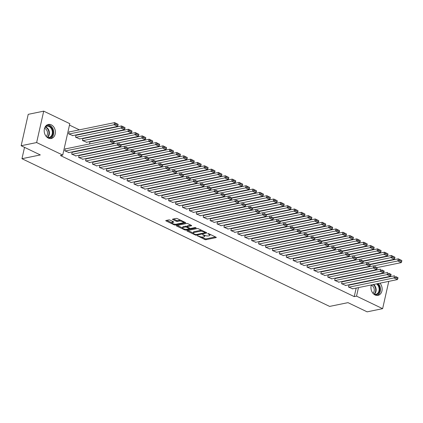 <?xml version="1.0" encoding="UTF-8"?>
<svg xmlns="http://www.w3.org/2000/svg" width="423" height="423" viewBox="0 0 423 423"><rect width="100%" height="100%" fill="white"/><g stroke="black" fill="none" stroke-linecap="round" stroke-linejoin="round"><path stroke-width="0.63" d="M197.404 235.711L204.7 239.487A0.904 0.291 -167.3 0 0 205.943 239.698L216.074 237.615A0.904 0.291 -167.3 0 0 216.275 237.488A0.904 0.291 -167.3 0 0 215.957 237.171L208.745 233.708L207.735 233.649L208.888 234.316A2.887 0.931 -167.3 0 1 209.903 235.32A2.887 0.931 -167.3 0 1 209.263 235.733L208.417 235.907A2.887 0.931 -167.3 0 1 204.441 235.23L202.638 234.638L203.653 235.394A2.887 0.931 -167.3 0 1 204.669 236.399A2.887 0.931 -167.3 0 1 204.023 236.806L203.183 236.98A2.887 0.931 -167.3 0 1 199.207 236.309L197.404 235.711M51.283 124.854A7.17 5.525 -101.6 0 1 55.392 132.235A7.17 5.525 -101.6 0 1 51.236 138.49A7.17 5.525 -101.6 0 1 48.301 138.088A7.17 5.525 -101.6 0 1 44.193 130.702A7.17 5.525 -101.6 0 1 48.349 124.452A7.17 5.525 -101.6 0 1 51.283 124.854M379.954 283.183A7.17 5.525 -101.6 0 1 382.043 290.448A7.17 5.525 -101.6 0 1 377.993 295.365A7.17 5.525 -101.6 0 1 375.058 294.968A7.17 5.525 -101.6 0 1 371.383 284.943M170.057 220.134A0.904 0.291 -167.3 0 0 168.814 219.923L165.969 220.505A0.904 0.291 -167.3 0 0 165.768 220.632A0.904 0.291 -167.3 0 0 166.086 220.949L174.102 224.798A0.904 0.291 -167.3 0 0 175.344 225.004L185.475 222.921A0.904 0.291 -167.3 0 0 185.676 222.794A0.904 0.291 -167.3 0 0 185.359 222.482L177.348 218.633A0.904 0.291 -167.3 0 0 176.105 218.421L172.669 219.13A0.904 0.291 -167.3 0 0 172.468 219.257A0.904 0.291 -167.3 0 0 172.785 219.569L176.217 221.218A0.904 0.291 -167.3 0 0 177.459 221.43L179.162 221.076A2.411 0.777 -167.3 0 1 181.858 221.388A2.411 0.777 -167.3 0 1 183.333 222.482A2.411 0.777 -167.3 0 1 182.794 222.821L176.121 224.195A2.411 0.777 -167.3 0 1 173.425 223.883A2.411 0.777 -167.3 0 1 171.955 222.789A2.411 0.777 -167.3 0 1 172.489 222.45L173.599 222.223A0.904 0.291 -167.3 0 0 173.8 222.091A0.904 0.291 -167.3 0 0 173.483 221.779L170.057 220.134M62.726 155.077L36.637 142.551L43.712 111.154L69.8 123.68L62.726 155.077L60.431 155.548L354.247 296.613L356.541 296.137L358.466 287.598M388.779 281.369L382.63 308.663L367.143 311.846L347.976 302.646L329.623 306.416L21.964 158.71L40.317 154.94L21.15 145.734L36.637 142.551M382.63 308.663L356.541 296.137M187.093 230.646A0.904 0.291 -167.3 0 0 186.892 230.773A0.904 0.291 -167.3 0 0 187.209 231.09L195.225 234.939A0.904 0.291 -167.3 0 0 196.468 235.146L206.598 233.068A0.904 0.291 -167.3 0 0 206.799 232.936A0.904 0.291 -167.3 0 0 206.482 232.624L198.472 228.774A0.904 0.291 -167.3 0 0 197.229 228.563L187.093 230.646M184.661 229.869L176.65 226.019A0.904 0.291 -167.3 0 1 176.333 225.702A0.904 0.291 -167.3 0 1 176.534 225.575L186.665 223.492A0.904 0.291 -167.3 0 1 187.907 223.704L191.339 225.353A0.904 0.291 -167.3 0 1 191.656 225.665A0.904 0.291 -167.3 0 1 191.455 225.792L187.347 226.638A0.904 0.291 -167.3 0 0 187.146 226.765A0.904 0.291 -167.3 0 0 187.458 227.077L189.737 228.171A0.904 0.291 -167.3 0 0 190.979 228.383L195.257 227.505L196.209 227.96L185.903 230.075A0.904 0.291 -167.3 0 1 184.661 229.869L184.819 229.166M24.523 147.352L21.964 158.71M72.534 152.19L72.19 152.026L71.714 154.146L75.918 155.891M76.362 135.217L76.013 135.053L75.537 137.174L79.746 138.918M86.377 158.837L86.028 158.667L85.552 160.793L89.761 162.538M90.199 141.864L89.856 141.7L89.618 143.936M100.214 165.478L99.87 165.314L99.389 167.434L103.598 169.179M103.461 150.583L103.26 150.271M114.057 172.124L113.708 171.96L113.232 174.08L117.441 175.825M117.298 157.224L117.097 156.917M127.894 178.77L127.55 178.601L127.069 180.727L131.278 182.472M131.141 163.87L130.94 163.564M141.737 185.411L141.388 185.248L140.912 187.368L145.121 189.113M144.978 170.511L144.777 170.205M155.574 192.058L155.23 191.894L154.749 194.014L158.958 195.759M158.821 177.158L158.62 176.851M169.417 198.704L169.068 198.535L168.592 200.655L172.801 202.4M172.658 183.804L172.457 183.497M183.254 205.345L182.91 205.181L182.429 207.302L186.638 209.047M186.501 190.445L186.3 190.139M197.092 211.992L196.748 211.828L196.272 213.948L200.476 215.693M200.338 197.092L200.137 196.785M210.934 218.638L210.585 218.469L210.109 220.589L214.318 222.334M214.175 203.738L213.98 203.426M224.772 225.279L224.428 225.115L223.947 227.236L228.156 228.98M228.018 210.379L227.817 210.072M238.614 231.926L238.265 231.756L237.789 233.882L241.998 235.627M241.856 217.025L241.655 216.719M252.452 238.572L252.108 238.403L251.627 240.523L255.836 242.268M255.698 223.672L255.497 223.36M266.294 245.213L265.945 245.049L265.47 247.169L269.678 248.914M269.536 230.313L269.335 230.006M280.132 251.859L279.788 251.69L279.307 253.816L283.516 255.561M283.378 236.959L283.177 236.653M293.974 258.501L293.625 258.337L293.15 260.457L297.358 262.202M297.216 243.606L297.015 243.294M307.812 265.147L307.468 264.983L306.987 267.103L311.196 268.848M311.058 250.247L310.857 249.94M321.654 271.793L321.306 271.624L320.83 273.75L325.033 275.489M324.896 256.893L324.695 256.587M335.492 278.434L335.148 278.271L334.667 280.391L338.876 282.136M338.733 263.534L338.537 263.228M349.329 285.081L348.986 284.917L348.51 287.037L352.713 288.782M352.576 270.181L352.375 269.874M354.247 296.613L356.171 288.068M357.213 283.463L357.292 283.098M358.334 278.487L358.413 278.123M359.455 273.512L359.534 273.147M100.145 139.817L99.638 139.574M93.224 136.497L92.716 136.254M86.303 133.176L85.795 132.933M79.387 129.856L69.478 125.097M345.654 266.86L345.454 266.553M342.413 281.76L342.064 281.591L341.588 283.711L345.797 285.456M331.817 260.214L331.616 259.907M328.571 275.114L328.227 274.95L327.746 277.07L331.955 278.815M317.974 253.567L317.773 253.261M314.733 268.468L314.384 268.304L313.908 270.424L318.117 272.169M304.137 246.926L303.936 246.62M300.89 261.826L300.547 261.657L300.066 263.783L304.274 265.528M290.294 240.28L290.099 239.973M287.053 255.18L286.704 255.016L286.228 257.136L290.437 258.881M276.457 233.639L276.256 233.327M273.21 248.534L272.867 248.37L272.391 250.49L276.594 252.235M262.614 226.992L262.419 226.686M259.373 241.893L259.029 241.723L258.548 243.849L262.757 245.594M248.777 220.346L248.576 220.039M245.536 235.246L245.187 235.082L244.711 237.203L248.92 238.947M234.939 213.705L234.739 213.393M231.693 228.605L231.349 228.436L230.868 230.556L235.077 232.301M221.097 207.059L220.896 206.752M217.856 221.959L217.507 221.795L217.031 223.915L221.24 225.66M207.259 200.412L207.059 200.105M204.013 215.312L203.669 215.148L203.188 217.269L207.397 219.014M193.417 193.771L193.216 193.459M190.176 208.671L189.827 208.502L189.351 210.622L193.56 212.367M179.579 187.125L179.378 186.818M176.333 202.025L175.989 201.861L175.508 203.981L179.717 205.726M165.737 180.478L165.536 180.172M162.495 195.378L162.146 195.215L161.671 197.335L165.879 199.08M151.899 173.837L151.698 173.53M148.653 188.737L148.309 188.568L147.828 190.694L152.037 192.433M138.057 167.191L137.861 166.884M134.815 182.091L134.466 181.927L133.991 184.047L138.199 185.792M124.219 160.55L124.018 160.238M120.973 175.445L120.629 175.281L120.153 177.401L124.357 179.146M110.382 153.903L110.181 153.597M107.135 168.803L106.792 168.634L106.31 170.76L110.519 172.505M96.539 147.257L96.338 146.95M93.298 162.157L92.949 161.993L92.473 164.113L96.682 165.858M83.278 138.543L82.934 138.374L82.459 140.494L86.662 142.239M79.455 155.516L79.112 155.347L78.63 157.467L82.839 159.212M69.441 131.897L69.097 131.733L68.616 133.853L72.825 135.598M65.618 148.87L65.269 148.7L64.793 150.826L69.002 152.571M21.15 145.734L28.225 114.337L43.712 111.154M374.656 270.038L375.164 270.281M381.572 273.364L382.085 273.607M388.494 276.684L389.001 276.928M359.508 282.992L359.587 282.622M360.629 278.017L360.708 277.647M361.75 273.041L361.829 272.676M204.669 236.399L204.859 235.548A2.887 0.931 -167.3 0 0 204.859 235.41M209.903 235.32L210.094 234.474A2.887 0.931 -167.3 0 0 210.099 234.358M201.39 236.959L204.891 238.635A0.904 0.291 -167.3 0 0 206.133 238.847L215.46 236.933M205.192 232.544L205.985 232.38M187.902 230.482L193.263 233.057M195.267 234.416L196.135 234.564L205.028 232.735L203.965 231.952A2.887 0.931 -167.3 0 0 199.989 231.281L193.908 232.528A2.887 0.931 -167.3 0 0 193.269 232.941A2.887 0.931 -167.3 0 0 194.279 233.945L195.267 234.416M201.972 230.456A2.887 0.931 -167.3 0 0 200.179 230.429L199.989 231.281M193.269 232.941L193.459 232.09A2.887 0.931 -167.3 0 1 194.099 231.682L200.179 230.429M182.535 227.907L177.343 225.411M190.836 225.11L187.537 225.787A0.904 0.291 -167.3 0 0 187.336 225.919L187.146 226.765M190.329 228.357L189.282 228.573M183.08 227.516A2.411 0.777 -167.3 0 0 182.54 227.854A2.411 0.777 -167.3 0 0 184.016 228.949A2.411 0.777 -167.3 0 0 186.712 229.261L189.065 228.774A0.904 0.291 -167.3 0 0 189.266 228.647A0.904 0.291 -167.3 0 0 188.949 228.335L186.67 227.241A0.904 0.291 -167.3 0 0 185.427 227.029L183.08 227.516L183.27 226.665A2.411 0.777 -167.3 0 0 182.736 227.008L182.54 227.854M183.27 226.665L185.623 226.183A0.904 0.291 -167.3 0 1 186.866 226.395L187.193 226.548M171.955 222.789L172.145 221.943A2.411 0.777 -167.3 0 1 172.679 221.599L172.986 221.536M183.333 222.482L183.524 221.631A2.411 0.777 -167.3 0 0 183.529 221.599M180.653 220.224A2.411 0.777 -167.3 0 0 179.352 220.23L179.162 221.076M173.478 218.961L176.407 220.367A0.904 0.291 -167.3 0 0 177.649 220.579L179.352 220.23M183.296 222.561L184.862 222.239M166.778 220.341L171.95 222.821M373.826 265.882L397.826 260.949L401.29 262.614L377.205 267.563M399.238 260.409L397.826 260.949L398.307 258.828L401.765 260.489L399.428 259.563L399.238 260.409L401.66 261.573L401.85 260.727M370.305 264.587L398.307 258.828L399.428 259.563M401.29 262.614L401.66 261.573M348.853 287.201L394.003 277.922L394.485 275.801L348.927 285.165M352.311 288.861L397.461 279.582L394.003 277.922L395.41 277.382L397.832 278.546L398.027 277.7L395.605 276.536L395.41 277.382M395.605 276.536L398.027 277.7M397.832 278.546L397.461 279.582M366.905 262.561L390.91 257.628L394.368 259.288L370.284 264.238M392.317 257.089L390.91 257.628L391.386 255.508L394.849 257.168L392.507 256.238L392.317 257.089L394.738 258.252L394.929 257.401M363.383 261.261L391.386 255.508L392.507 256.238M394.368 259.288L394.738 258.252M359.984 259.241L383.989 254.308L387.447 255.968L363.368 260.917M385.395 253.768L383.989 254.308L384.465 252.187L387.928 253.848L385.586 252.917L385.395 253.768L387.817 254.932L388.013 254.08M356.467 257.94L384.465 252.187L385.586 252.917M387.447 255.968L387.817 254.932M341.932 283.881L387.082 274.601L387.563 272.481L342.011 281.84M345.395 285.541L390.545 276.261L387.082 274.601L388.494 274.062L390.915 275.225L391.106 274.374L388.684 273.21L388.494 274.062M388.684 273.21L391.106 274.374M390.915 275.225L390.545 276.261M335.016 280.56L380.166 271.28L380.642 269.155L335.09 278.519M338.474 282.22L383.624 272.941L380.166 271.28L381.572 270.736L383.994 271.899L384.184 271.053L381.763 269.89L381.572 270.736M381.763 269.89L384.184 271.053M383.994 271.899L383.624 272.941M377.385 283.711A6.202 4.78 -101.6 0 1 378.342 293.483A6.202 4.78 -101.6 0 1 374.641 294.746M373.091 284.594A5.557 4.283 78.4 0 1 374.429 293.71A5.557 4.283 78.4 0 1 373.884 294.218A5.742 4.426 78.4 0 0 375.814 294.36A5.742 4.426 78.4 0 0 377.802 293.187A5.742 4.426 78.4 0 0 376.586 283.875M371.299 285.208A4.521 3.484 -101.6 0 1 374.106 288.623A4.521 3.484 -101.6 0 1 373.218 293.044A4.521 3.484 -101.6 0 1 372.959 293.303M377.052 295.455A7.122 5.488 78.4 0 0 378.849 294.197A7.122 5.488 78.4 0 0 378.305 283.521M45.515 126.345A6.202 4.78 -101.6 0 1 51.955 128.444A6.202 4.78 -101.6 0 1 51.585 136.608A6.202 4.78 -101.6 0 1 47.884 137.866M51.046 136.312A5.742 4.426 78.4 0 0 51.796 129.56A5.742 4.426 78.4 0 0 46.742 126.234A5.742 4.426 78.4 0 0 45.028 127.127A5.557 4.283 78.4 0 1 48.714 131.23A5.557 4.283 78.4 0 1 47.672 136.835A5.557 4.283 78.4 0 1 47.127 137.338A5.742 4.426 78.4 0 0 49.057 137.486A5.742 4.426 78.4 0 0 51.046 136.312M44.542 128.333A4.521 3.484 -101.6 0 1 47.35 131.749A4.521 3.484 -101.6 0 1 46.461 136.169A4.521 3.484 -101.6 0 1 46.202 136.428M50.295 138.58A7.122 5.488 78.4 0 0 52.092 137.316A7.122 5.488 78.4 0 0 53.187 129.369A7.122 5.488 78.4 0 0 47.45 124.743M353.068 255.915L377.067 250.987L380.531 252.647L356.446 257.596M378.479 250.442L377.067 250.987L377.549 248.861L381.007 250.522L378.67 249.596L378.479 250.442L380.901 251.606L381.091 250.76M349.546 254.62L377.549 248.861L378.67 249.596M380.531 252.647L380.901 251.606M346.146 252.594L370.151 247.661L373.609 249.321L349.525 254.271M371.558 247.122L370.151 247.661L370.627 245.541L374.085 247.201L371.748 246.271L371.558 247.122L373.98 248.285L374.17 247.434M342.625 251.294L370.627 245.541L371.748 246.271M373.609 249.321L373.98 248.285M328.095 277.234L373.245 267.955L373.721 265.834L328.169 275.199M331.553 278.894L376.703 269.62L373.245 267.955L374.651 267.415L377.073 268.579L377.263 267.733L374.841 266.569L374.651 267.415M374.841 266.569L377.263 267.733M377.073 268.579L376.703 269.62M321.173 273.914L366.323 264.634L366.804 262.514L321.247 271.873M324.631 275.574L369.787 266.294L366.323 264.634L367.735 264.095L370.157 265.258L370.347 264.407L367.925 263.243L367.735 264.095M367.925 263.243L370.347 264.407M370.157 265.258L369.787 266.294M339.225 249.274L363.23 244.341L366.688 246.001L342.604 250.95M364.637 243.801L363.23 244.341L363.706 242.22L367.169 243.881L364.827 242.95L364.637 243.801L367.058 244.965L367.249 244.113M335.709 247.973L363.706 242.22L364.827 242.95M366.688 246.001L367.058 244.965M314.252 270.593L359.402 261.314L359.883 259.188L314.331 268.552M317.715 272.253L362.865 262.974L359.402 261.314L360.814 260.769L363.235 261.932L363.426 261.086L361.004 259.923L360.814 260.769M361.004 259.923L363.426 261.086M363.235 261.932L362.865 262.974M332.304 245.953L356.309 241.02L359.767 242.68L335.688 247.629M357.715 240.476L356.309 241.02L356.79 238.895L360.248 240.555L357.911 239.63L357.715 240.476L360.137 241.639L360.333 240.793M328.787 244.653L356.79 238.895L357.911 239.63M359.767 242.68L360.137 241.639M307.336 267.267L352.486 257.988L352.962 255.867L307.41 265.232M310.794 268.928L355.944 259.653L352.486 257.988L353.892 257.448L356.314 258.612L356.504 257.766L354.083 256.602L353.892 257.448M354.083 256.602L356.504 257.766M356.314 258.612L355.944 259.653M325.387 242.628L349.387 237.694L352.851 239.355L328.766 244.304M350.799 237.155L349.387 237.694L349.869 235.574L353.327 237.234L350.99 236.309L350.799 237.155L353.221 238.318L353.411 237.467M321.866 241.327L349.869 235.574L350.99 236.309M352.851 239.355L353.221 238.318M318.466 239.307L342.471 234.374L345.929 236.034L321.845 240.983M343.878 233.834L342.471 234.374L342.947 232.253L346.405 233.914L344.068 232.983L343.878 233.834L346.3 234.998L346.49 234.146M314.945 238.006L342.947 232.253L344.068 232.983M345.929 236.034L346.3 234.998M311.545 235.986L335.55 231.053L339.008 232.713L314.929 237.663M336.957 230.509L335.55 231.053L336.026 228.928L339.489 230.593L337.147 229.663L336.957 230.509L339.378 231.672L339.569 230.826M308.029 234.686L336.026 228.928L337.147 229.663M339.008 232.713L339.378 231.672M304.629 232.661L328.629 227.727L332.092 229.388L308.007 234.337M330.04 227.188L328.629 227.727L329.11 225.607L332.568 227.267L330.231 226.342L330.04 227.188L332.462 228.351L332.652 227.5M301.107 231.36L329.11 225.607L330.231 226.342M332.092 229.388L332.462 228.351M297.707 229.34L321.707 224.407L325.171 226.067L301.086 231.016M323.119 223.867L321.707 224.407L322.189 222.287L325.647 223.947L323.309 223.016L323.119 223.867L325.541 225.031L325.731 224.179M294.186 228.039L322.189 222.287L323.309 223.016M325.171 226.067L325.541 225.031M290.786 226.019L314.791 221.086L318.249 222.747L294.165 227.696M316.198 220.542L314.791 221.086L315.267 218.961L318.731 220.626L316.388 219.696L316.198 220.542L318.619 221.705L318.81 220.859M287.265 224.719L315.267 218.961L316.388 219.696M318.249 222.747L318.619 221.705M283.865 222.694L307.87 217.76L311.328 219.421L287.249 224.375M309.276 217.221L307.87 217.76L308.346 215.64L311.809 217.3L309.472 216.375L309.276 217.221L311.698 218.384L311.894 217.538M280.349 221.393L308.346 215.64L309.472 216.375M311.328 219.421L311.698 218.384M276.949 219.373L300.949 214.44L304.412 216.1L280.327 221.049M302.36 213.901L300.949 214.44L301.43 212.32L304.888 213.98L302.551 213.049L302.36 213.901L304.782 215.064L304.972 214.212M273.427 218.072L301.43 212.32L302.551 213.049M304.412 216.1L304.782 215.064M270.027 216.053L294.033 211.119L297.491 212.78L273.406 217.729M295.439 210.575L294.033 211.119L294.508 208.994L297.966 210.659L295.629 209.729L295.439 210.575L297.861 211.738L298.051 210.892M266.506 214.752L294.508 208.994L295.629 209.729M297.491 212.78L297.861 211.738M263.106 212.727L287.111 207.793L290.569 209.459L266.49 214.408M288.518 207.254L287.111 207.793L287.587 205.673L291.05 207.333L288.708 206.408L288.518 207.254L290.939 208.417L291.13 207.571M259.59 211.426L287.587 205.673L288.708 206.408M290.569 209.459L290.939 208.417M256.185 209.406L280.19 204.473L283.648 206.133L259.569 211.082M281.596 203.934L280.19 204.473L280.671 202.353L284.129 204.013L281.792 203.082L281.596 203.934L284.018 205.097L284.214 204.246M252.668 208.105L280.671 202.353L281.792 203.082M283.648 206.133L284.018 205.097M249.269 206.086L273.269 201.152L276.732 202.813L252.647 207.762M274.68 200.608L273.269 201.152L273.75 199.027L277.208 200.692L274.871 199.762L274.68 200.608L277.102 201.771L277.292 200.925M245.747 204.785L273.75 199.027L274.871 199.762M276.732 202.813L277.102 201.771M242.347 202.76L266.353 197.827L269.811 199.492L245.726 204.441M267.759 197.287L266.353 197.827L266.828 195.706L270.286 197.367L267.949 196.441L267.759 197.287L270.181 198.45L270.371 197.604M238.826 201.464L266.828 195.706L267.949 196.441M269.811 199.492L270.181 198.45M235.426 199.439L259.431 194.506L262.889 196.166L238.81 201.115M260.838 193.967L259.431 194.506L259.907 192.386L263.37 194.046L261.028 193.115L260.838 193.967L263.259 195.13L263.45 194.279M231.91 198.138L259.907 192.386L261.028 193.115M262.889 196.166L263.259 195.13M228.51 196.119L252.51 191.185L255.973 192.846L231.889 197.795M253.922 190.646L252.51 191.185L252.991 189.065L256.449 190.725L254.112 189.795L253.922 190.646L256.343 191.804L256.534 190.958M224.988 194.818L252.991 189.065L254.112 189.795M255.973 192.846L256.343 191.804M221.589 192.793L245.594 187.86L249.052 189.525L224.967 194.474M247 187.32L245.594 187.86L246.07 185.739L249.528 187.4L247.191 186.474L247 187.32L249.422 188.484L249.612 187.638M218.067 191.497L246.07 185.739L247.191 186.474M249.052 189.525L249.422 188.484M214.667 189.472L238.672 184.539L242.13 186.199L218.046 191.148M240.079 184L238.672 184.539L239.148 182.419L242.612 184.079L240.269 183.148L240.079 184L242.501 185.163L242.691 184.312M211.151 188.172L239.148 182.419L240.269 183.148M242.13 186.199L242.501 185.163M207.746 186.152L231.751 181.218L235.209 182.879L211.13 187.828M233.158 180.679L231.751 181.218L232.227 179.098L235.69 180.758L233.353 179.828L233.158 180.679L235.579 181.837L235.775 180.991M204.23 184.851L232.227 179.098L233.353 179.828M235.209 182.879L235.579 181.837M200.83 182.826L224.83 177.893L228.293 179.558L204.209 184.507M226.242 177.353L224.83 177.893L225.311 175.772L228.769 177.433L226.432 176.507L226.242 177.353L228.663 178.517L228.854 177.671M197.308 181.53L225.311 175.772L226.432 176.507M228.293 179.558L228.663 178.517M193.908 179.505L217.914 174.572L221.372 176.232L197.287 181.181M219.32 174.033L217.914 174.572L218.39 172.452L221.848 174.112L219.511 173.181L219.32 174.033L221.742 175.196L221.932 174.345M190.387 178.205L218.39 172.452L219.511 173.181M221.372 176.232L221.742 175.196M186.987 176.185L210.992 171.252L214.45 172.912L190.371 177.861M212.399 170.712L210.992 171.252L211.468 169.131L214.932 170.792L212.589 169.861L212.399 170.712L214.821 171.875L215.011 171.024M183.471 174.884L211.468 169.131L212.589 169.861M214.45 172.912L214.821 171.875M300.415 263.947L345.565 254.667L346.04 252.547L300.489 261.906M303.873 265.607L349.023 256.327L345.565 254.667L346.971 254.128L349.393 255.291L349.588 254.44L347.161 253.277L346.971 254.128M347.161 253.277L349.588 254.44M349.393 255.291L349.023 256.327M293.493 260.626L338.643 251.347L339.124 249.226L293.573 258.585M296.957 262.286L342.107 253.007L338.643 251.347L340.055 250.807L342.477 251.965L342.667 251.119L340.245 249.956L340.055 250.807M340.245 249.956L342.667 251.119M342.477 251.965L342.107 253.007M286.572 257.3L331.727 248.021L332.203 245.9L286.651 255.265M290.035 258.966L335.185 249.686L331.727 248.021L333.134 247.481L335.555 248.645L335.746 247.799L333.324 246.635L333.134 247.481M333.324 246.635L335.746 247.799M335.555 248.645L335.185 249.686M279.656 253.98L324.806 244.7L325.282 242.58L279.73 251.939M283.114 255.64L328.264 246.36L324.806 244.7L326.212 244.161L328.634 245.324L328.824 244.473L326.403 243.31L326.212 244.161M326.403 243.31L328.824 244.473M328.634 245.324L328.264 246.36M272.735 250.659L317.885 241.38L318.366 239.259L272.809 248.618M276.193 252.32L321.343 243.04L317.885 241.38L319.291 240.84L321.713 241.998L321.908 241.152L319.487 239.989L319.291 240.84M319.487 239.989L321.908 241.152M321.713 241.998L321.343 243.04M265.813 247.333L310.963 238.054L311.444 235.934L265.893 245.298M269.277 248.999L314.426 239.719L310.963 238.054L312.375 237.515L314.797 238.678L314.987 237.832L312.565 236.669L312.375 237.515M312.565 236.669L314.987 237.832M314.797 238.678L314.426 239.719M258.897 244.013L304.047 234.733L304.523 232.613L258.971 241.972M262.355 245.673L307.505 236.394L304.047 234.733L305.454 234.194L307.875 235.357L308.066 234.506L305.644 233.343L305.454 234.194M305.644 233.343L308.066 234.506M307.875 235.357L307.505 236.394M251.976 240.692L297.126 231.413L297.602 229.292L252.05 238.651M255.434 242.353L300.584 233.073L297.126 231.413L298.532 230.873L300.954 232.037L301.144 231.185L298.723 230.022L298.532 230.873M298.723 230.022L301.144 231.185M300.954 232.037L300.584 233.073M245.054 237.366L290.204 228.092L290.686 225.967L245.129 235.331M248.513 239.032L293.668 229.752L290.204 228.092L291.616 227.548L294.038 228.711L294.228 227.865L291.807 226.702L291.616 227.548M291.807 226.702L294.228 227.865M294.038 228.711L293.668 229.752M238.133 234.046L283.283 224.766L283.764 222.646L238.212 232.01M241.596 235.706L286.746 226.427L283.283 224.766L284.695 224.227L287.117 225.39L287.307 224.539L284.885 223.376L284.695 224.227M284.885 223.376L287.307 224.539M287.117 225.39L286.746 226.427M231.217 230.725L276.367 221.446L276.843 219.326L231.291 228.684M234.675 232.386L279.825 223.106L276.367 221.446L277.774 220.906L280.195 222.07L280.386 221.218L277.964 220.055L277.774 220.906M277.964 220.055L280.386 221.218M280.195 222.07L279.825 223.106M224.296 227.4L269.446 218.125L269.922 216L224.37 225.364M227.754 229.065L272.904 219.786L269.446 218.125L270.852 217.581L273.274 218.744L273.47 217.898L271.048 216.735L270.852 217.581M271.048 216.735L273.47 217.898M273.274 218.744L272.904 219.786M217.374 224.079L262.524 214.799L263.006 212.679L217.454 222.043M220.838 225.739L265.988 216.46L262.524 214.799L263.936 214.26L266.358 215.423L266.548 214.572L264.126 213.414L263.936 214.26M264.126 213.414L266.548 214.572M266.358 215.423L265.988 216.46M210.453 220.758L255.608 211.479L256.084 209.359L210.532 218.717M213.916 222.419L259.066 213.139L255.608 211.479L257.015 210.94L259.436 212.103L259.627 211.251L257.205 210.088L257.015 210.94M257.205 210.088L259.627 211.251M259.436 212.103L259.066 213.139M203.537 217.438L248.687 208.158L249.163 206.033L203.611 215.397M206.995 219.098L252.145 209.819L248.687 208.158L250.093 207.614L252.515 208.777L252.705 207.931L250.284 206.768L250.093 207.614M250.284 206.768L252.705 207.931M252.515 208.777L252.145 209.819M196.616 214.112L241.766 204.832L242.247 202.712L196.69 212.076M200.074 215.772L245.229 206.493L241.766 204.832L243.172 204.293L245.594 205.456L245.789 204.605L243.368 203.447L243.172 204.293M243.368 203.447L245.789 204.605M245.594 205.456L245.229 206.493M189.694 210.791L234.844 201.512L235.325 199.392L189.774 208.751M193.158 212.452L238.308 203.172L234.844 201.512L236.256 200.973L238.678 202.136L238.868 201.285L236.446 200.121L236.256 200.973M236.446 200.121L238.868 201.285M238.678 202.136L238.308 203.172M182.778 207.471L227.928 198.191L228.404 196.066L182.852 205.43M186.236 209.131L231.386 199.852L227.928 198.191L229.335 197.647L231.756 198.81L231.947 197.964L229.525 196.801L229.335 197.647M229.525 196.801L231.947 197.964M231.756 198.81L231.386 199.852M175.857 204.145L221.007 194.866L221.483 192.745L175.931 202.109M179.315 205.805L224.465 196.526L221.007 194.866L222.413 194.326L224.835 195.489L225.025 194.643L222.604 193.48L222.413 194.326M222.604 193.48L225.025 194.643M224.835 195.489L224.465 196.526M168.936 200.825L214.086 191.545L214.567 189.425L169.01 198.784M172.394 202.485L217.549 193.205L214.086 191.545L215.497 191.006L217.919 192.169L218.109 191.318L215.688 190.154L215.497 191.006M215.688 190.154L218.109 191.318M217.919 192.169L217.549 193.205M162.014 197.504L207.17 188.224L207.645 186.099L162.094 195.463M165.478 199.164L210.628 189.885L207.17 188.224L208.576 187.68L210.998 188.843L211.188 187.997L208.766 186.834L208.576 187.68M208.766 186.834L211.188 187.997M210.998 188.843L210.628 189.885M180.066 172.859L204.071 167.931L207.534 169.591L183.45 174.54M205.478 167.386L204.071 167.931L204.552 165.805L208.01 167.466L205.673 166.54L205.478 167.386L207.905 168.55L208.095 167.704M176.55 171.564L204.552 165.805L205.673 166.54M207.534 169.591L207.905 168.55M155.098 194.178L200.248 184.899L200.724 182.778L155.172 192.142M158.556 195.838L203.706 186.564L200.248 184.899L201.655 184.359L204.076 185.523L204.267 184.677L201.845 183.513L201.655 184.359M201.845 183.513L204.267 184.677M204.076 185.523L203.706 186.564M173.15 169.538L197.15 164.605L200.613 166.265L176.528 171.215M198.561 164.066L197.15 164.605L197.631 162.485L201.089 164.145L198.752 163.215L198.561 164.066L200.983 165.229L201.174 164.378M169.628 168.238L197.631 162.485L198.752 163.215M200.613 166.265L200.983 165.229M148.177 190.858L193.327 181.578L193.803 179.458L148.251 188.817M151.635 192.518L196.785 183.238L193.327 181.578L194.733 181.039L197.155 182.202L197.351 181.351L194.929 180.187L194.733 181.039M194.929 180.187L197.351 181.351M197.155 182.202L196.785 183.238M166.228 166.218L190.234 161.285L193.692 162.945L169.607 167.894M191.64 160.745L190.234 161.285L190.71 159.164L194.168 160.825L191.831 159.894L191.64 160.745L194.062 161.909L194.252 161.057M162.707 164.917L190.71 159.164L191.831 159.894M193.692 162.945L194.062 161.909M141.256 187.537L186.406 178.257L186.887 176.132L141.335 185.496M144.719 189.197L189.869 179.918L186.406 178.257L187.817 177.713L190.239 178.876L190.429 178.03L188.008 176.867L187.817 177.713M188.008 176.867L190.429 178.03M190.239 178.876L189.869 179.918M159.307 162.897L183.312 157.964L186.77 159.624L162.691 164.573M184.719 157.419L183.312 157.964L183.788 155.838L187.252 157.499L184.909 156.573L184.719 157.419L187.14 158.583L187.331 157.737M155.791 161.597L183.788 155.838L184.909 156.573M186.77 159.624L187.14 158.583M134.334 184.211L179.489 174.932L179.965 172.811L134.414 182.176M137.798 185.871L182.948 176.597L179.489 174.932L180.896 174.392L183.318 175.556L183.508 174.71L181.086 173.546L180.896 174.392M181.086 173.546L183.508 174.71M183.318 175.556L182.948 176.597M152.391 159.571L176.391 154.638L179.854 156.299L155.77 161.248M177.803 154.099L176.391 154.638L176.872 152.518L180.33 154.178L177.993 153.253L177.803 154.099L180.224 155.262L180.415 154.411M148.87 158.271L176.872 152.518L177.993 153.253M179.854 156.299L180.224 155.262M127.418 180.891L172.568 171.611L173.044 169.491L127.492 178.85M130.876 182.551L176.026 173.271L172.568 171.611L173.975 171.072L176.396 172.235L176.587 171.384L174.165 170.22L173.975 171.072M174.165 170.22L176.587 171.384M176.396 172.235L176.026 173.271M145.47 156.251L169.475 151.318L172.933 152.978L148.848 157.927M170.881 150.778L169.475 151.318L169.951 149.197L173.409 150.858L171.072 149.927L170.881 150.778L173.303 151.942L173.493 151.09M141.948 154.95L169.951 149.197L171.072 149.927M172.933 152.978L173.303 151.942M120.497 177.57L165.647 168.291L166.128 166.17L120.571 175.529M123.955 179.23L169.11 169.951L165.647 168.291L167.053 167.751L169.48 168.909L169.671 168.063L167.249 166.9L167.053 167.751M167.249 166.9L169.671 168.063M169.48 168.909L169.11 169.951M138.548 152.93L162.554 147.997L166.012 149.657L141.927 154.607M163.96 147.453L162.554 147.997L163.029 145.872L166.493 147.537L164.15 146.607L163.96 147.453L166.382 148.616L166.572 147.77M135.032 151.63L163.029 145.872L164.15 146.607M166.012 149.657L166.382 148.616M113.576 174.244L158.725 164.965L159.207 162.844L113.655 172.209M117.039 175.91L162.189 166.63L158.725 164.965L160.137 164.425L162.559 165.589L162.749 164.743L160.328 163.579L160.137 164.425M160.328 163.579L162.749 164.743M162.559 165.589L162.189 166.63M131.627 149.605L155.632 144.671L159.09 146.332L135.011 151.281M157.039 144.132L155.632 144.671L156.108 142.551L159.571 144.211L157.234 143.286L157.039 144.132L159.46 145.295L159.656 144.444M128.111 148.304L156.108 142.551L157.234 143.286M159.09 146.332L159.46 145.295M106.659 170.924L151.809 161.644L152.285 159.524L106.733 168.883M110.117 172.584L155.267 163.304L151.809 161.644L153.216 161.105L155.638 162.268L155.828 161.417L153.406 160.254L153.216 161.105M153.406 160.254L155.828 161.417M155.638 162.268L155.267 163.304M124.711 146.284L148.711 141.351L152.174 143.011L128.09 147.96M150.123 140.811L148.711 141.351L149.192 139.23L152.65 140.891L150.313 139.96L150.123 140.811L152.544 141.975L152.735 141.123M121.19 144.983L149.192 139.23L150.313 139.96M152.174 143.011L152.544 141.975M99.738 167.603L144.888 158.324L145.364 156.203L99.812 165.562M103.196 169.263L148.346 159.984L144.888 158.324L146.295 157.784L148.716 158.942L148.907 158.096L146.485 156.933L146.295 157.784M146.485 156.933L148.907 158.096M148.716 158.942L148.346 159.984M117.79 142.963L141.795 138.03L145.253 139.69L121.168 144.64M143.201 137.486L141.795 138.03L142.271 135.905L145.729 137.57L143.392 136.64L143.201 137.486L145.623 138.649L145.813 137.803M114.268 141.663L142.271 135.905L143.392 136.64M145.253 139.69L145.623 138.649M92.817 164.277L137.967 154.998L138.448 152.877L92.896 162.242M96.275 165.943L141.43 156.663L137.967 154.998L139.379 154.458L141.8 155.622L141.991 154.776L139.569 153.612L139.379 154.458M139.569 153.612L141.991 154.776M141.8 155.622L141.43 156.663M110.868 139.638L134.874 134.704L138.332 136.365L114.252 141.319M136.28 134.165L134.874 134.704L135.349 132.584L138.813 134.244L136.47 133.319L136.28 134.165L138.702 135.328L138.892 134.482M89.798 141.948L135.349 132.584L136.47 133.319M138.332 136.365L138.702 135.328M85.895 160.957L131.051 151.677L131.527 149.557L85.975 158.916M89.359 162.617L134.509 153.338L131.051 151.677L132.457 151.138L134.879 152.301L135.069 151.45L132.648 150.287L132.457 151.138M132.648 150.287L135.069 151.45M134.879 152.301L134.509 153.338M82.802 140.663L127.952 131.384L131.416 133.044L86.26 142.324M129.359 130.844L127.952 131.384L128.433 129.264L131.891 130.924L129.554 129.993L129.359 130.844L131.786 132.008L131.976 131.156M82.876 138.622L128.433 129.264L129.554 129.993M131.416 133.044L131.786 132.008M78.979 157.636L124.129 148.357L124.605 146.236L79.053 155.595M82.437 159.297L127.587 150.017L124.129 148.357L125.536 147.817L127.958 148.981L128.148 148.129L125.726 146.966L125.536 147.817M125.726 146.966L128.148 148.129M127.958 148.981L127.587 150.017M75.881 137.343L121.031 128.063L124.494 129.724L79.344 139.003M122.443 127.519L121.031 128.063L121.512 125.938L124.97 127.603L122.633 126.673L122.443 127.519L124.864 128.682L125.055 127.836M75.96 135.302L121.512 125.938L122.633 126.673M124.494 129.724L124.864 128.682M72.058 154.31L117.208 145.036L117.684 142.911L72.132 152.275M75.516 155.976L120.666 146.696L117.208 145.036L118.614 144.492L121.036 145.655L121.232 144.809L118.81 143.646L118.614 144.492M118.81 143.646L121.232 144.809M121.036 145.655L120.666 146.696M68.965 134.017L114.115 124.737L117.573 126.403L72.423 135.677M115.521 124.198L114.115 124.737L114.591 122.617L118.049 124.277L115.712 123.352L115.521 124.198L117.943 125.361L118.133 124.515M69.039 131.981L114.591 122.617L115.712 123.352M117.573 126.403L117.943 125.361M65.137 150.99L110.287 141.71L110.768 139.59L65.216 148.954M68.6 152.65L113.75 143.371L110.287 141.71L111.698 141.171L114.12 142.334L114.31 141.483L111.889 140.32L111.698 141.171M111.889 140.32L114.31 141.483M114.12 142.334L113.75 143.371M197.557 235.701L197.483 236.023M208.026 233.549L207.957 233.871M202.791 234.622L202.717 234.945M203.764 234.908L203.653 235.394M208.999 233.829L208.888 234.316M216.153 237.287L216.074 237.615M206.133 238.847L205.943 239.698M204.891 238.635L204.7 239.487M206.673 232.735L206.598 233.068M196.621 234.464L196.468 235.146M195.336 234.448L195.225 234.939M187.32 230.598L187.209 231.09M205.06 231.941L204.949 232.428M204.076 231.466L203.965 231.952M194.099 231.682L193.908 232.528M176.756 225.528L176.65 226.019M191.529 225.464L191.455 225.792M187.537 225.787L187.347 226.638M186.078 229.314L185.903 230.075M189.06 227.844L188.949 228.335M186.866 226.395L186.67 227.241M185.623 226.183L185.427 227.029M173.673 221.89L173.599 222.223M172.679 221.599L172.489 222.45M177.649 220.579L177.459 221.43M176.407 220.367L176.217 221.218M172.896 219.082L172.785 219.569M185.549 222.593L185.475 222.921M175.513 224.248L175.344 225.004M174.255 224.105L174.102 224.798M166.197 220.457L166.086 220.949M373.599 284.489A5.742 4.426 -101.6 0 1 374.815 293.8A5.742 4.426 -101.6 0 1 374.249 294.323M45.319 126.884A5.742 4.426 -101.6 0 1 49.137 131.119A5.742 4.426 -101.6 0 1 48.058 136.925A5.742 4.426 -101.6 0 1 47.492 137.449M205.303 232.058L205.171 232.645M189.409 228.013L189.266 228.647"/></g></svg>
